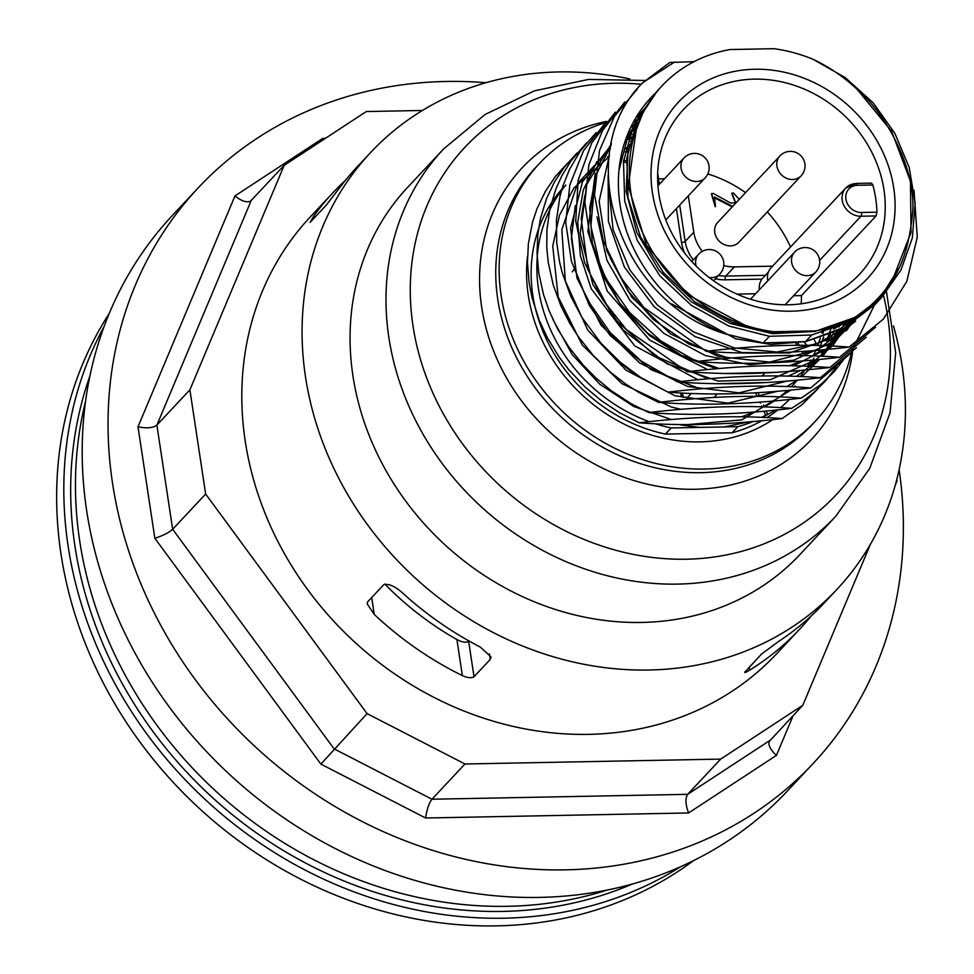 <?xml version="1.0" encoding="UTF-8"?>
<svg xmlns="http://www.w3.org/2000/svg" width="974" height="974" viewBox="0 0 974 974"><rect width="100%" height="100%" fill="white"/><g stroke="black" fill="none" stroke-linecap="round" stroke-linejoin="round"><path stroke-width="1.46" d="M468.981 640.977L468.664 641.318C465.998 642.877 462.078 642.28 456.903 639.541A286.332 250.915 -136.9 0 1 384.767 584.01M456.903 639.541L462.37 675.603C467.581 677.965 471.465 678.33 474.021 676.711L468.664 641.318M462.37 675.603A319.496 279.976 -136.9 0 1 374.247 614.399L371.691 597.537M489.447 653.822L490.287 659.349L491.006 656.914L480.389 647.113A319.496 279.976 43.1 0 1 404.478 594.688C396.114 586.823 389.223 583.463 383.805 584.619L367.539 601.981L367.174 603.856L374.247 614.399M811.135 616.031A319.496 279.976 -136.9 0 1 799.63 629.216A319.496 279.976 -136.9 0 1 749.785 670.1L749.323 667.08M314.285 217.92L313.957 215.741L310.134 222.352L326.387 204.99L342.398 184.183A319.496 279.976 43.1 0 1 357.166 166.871L370.558 152.577A319.496 279.976 -136.9 0 1 629.825 78.967M313.957 215.741A319.496 279.976 -136.9 0 1 333.254 192.402A319.496 279.976 -136.9 0 1 345.673 180.068M655.514 423.812A154.915 135.751 43.1 0 0 671.159 427.951L724.035 426.941L748.884 421.888M761.364 417.322L769.107 413.707A154.915 135.751 43.1 0 1 762.362 417.371M724.035 426.941L737.805 426.673A154.915 135.751 43.1 0 0 753.243 421.511M565.821 185.109A154.915 135.751 43.1 0 0 649.268 421.681M682.019 425.114L699.892 427.391M679.231 424.567L681.946 425.102L741.847 419.867L791.107 390.014M887.107 287.293C900.987 270.809 909.472 246.069 912.553 213.05C916.631 169.427 886.084 113.958 857.169 89.352C843.874 76.934 829.142 66.902 812.949 59.244L845.225 77.591L873.13 102.794L894.899 133.389L909.205 167.479L915.146 203.067L912.334 237.973L900.913 270.127L881.58 297.557L850.034 321.737L811.683 335.019L805.498 341.631L763.202 342.921L769.411 336.286L811.683 335.019M625.028 151.847L627.719 151.798M789.33 399.45A154.915 135.751 -136.9 0 1 780.637 407.607M777.922 409.847A154.915 135.751 -136.9 0 1 767.049 417.59M761.838 420.707A154.915 135.751 -136.9 0 1 732.058 432.797L665.425 434.075L671.159 427.951M609.274 156.266A154.915 135.751 43.1 0 0 607.228 157.082M564.336 186.448A154.915 135.751 43.1 0 0 542.725 330.941A154.915 135.751 43.1 0 0 665.425 434.075M732.058 432.797L737.805 426.673M637.373 88.999L614.484 116.32L599.509 150.52L594.542 194.873L603.381 241.175L620.803 277.553L644.106 307.674L706.235 351.297C758.222 345.088 805.827 343.688 849.06 347.073L883.381 319.095L906.806 281.389L917.277 237.169L914.002 190.234M624.833 101.966L602.529 130.528L588.929 164.643L584.875 202.275L590.621 241.053L605.816 278.491L629.545 312.398L660.506 340.717L696.69 361.512C748.324 355.315 795.941 353.903 839.503 357.288L875.614 327.227M615.312 112.168L591.693 142.971L578.166 180.227L575.731 221.074L584.57 262.481L602.723 299.688L626.319 329.48L687.145 371.715C753.584 364.264 787.357 364.751 829.897 367.502L866.239 337.235M605.804 122.31L583.475 150.8L569.851 184.865L565.736 222.401L571.409 261.154L586.482 298.543L610.272 332.67L641.184 361.001L677.551 381.93C729.283 375.733 776.875 374.333 820.339 377.717L856.438 347.706M810.818 387.932L850.704 353.16L874.287 305.325M874.506 304.509L875.419 300.917M667.969 392.145C719.847 385.947 767.463 384.535 810.818 387.92C758.868 394.129 711.251 395.529 667.969 392.145L640.527 377.352L620.012 361.975L600.873 343.079L582.014 317.548L570.813 296.388L562.083 272.282L559.526 261.762L556.69 242.331L556.458 220.039L559.94 196.492L562.729 186.448L569.693 169.013L580.37 150.921L596.173 132.574M801.225 398.135C749.481 404.332 701.889 405.744 658.436 402.359C710.606 396.15 758.198 394.738 801.212 398.135L820.632 384.657L834.121 371.776L845.895 356.788M586.591 142.825L571.093 160.734L561.888 175.685L556.02 188.579L549.896 208.85L546.938 229.669L546.791 247.956L548.289 262.639L553.244 284.956L561.024 306.079L569.924 323.575L578.142 336.493L593.361 355.571L610.479 372.214L625.905 384.182L638.664 392.339L658.424 402.347M791.655 408.337L805.888 398.987L813.534 392.79L825.295 381.175L836.252 367.088M648.879 412.574C700.537 406.377 748.129 404.965 791.643 408.349C740.179 414.534 692.599 415.947 648.879 412.574L630.909 403.565L611.222 390.696L596.112 378.18L583.341 365.274L568.755 346.914L557.493 328.676L549.239 311.083L543.504 294.562L538.732 272.842L537.039 252.984L537.831 234.49L540.46 218.505L546.548 198.599L554.535 181.858L564.445 166.992L577.071 152.991M567.513 163.182L555.326 176.623L545.355 191.428L537.039 208.68L532.595 221.914L528.383 243.634L527.47 262.396L529.113 282.704L532.023 297.654L539.121 319.922L547.51 338.063L559.125 357.044L568.706 369.645L585.167 387.116L601.153 400.521L619.683 412.83L639.285 422.777C691.077 416.58 738.682 415.18 782.098 418.564L802.004 404.685L818.111 388.614M629.971 141.23L629.241 141.267M775.706 410.066L769.107 413.707M769.411 336.286L728.832 326.034L691.394 305.386L660.031 276.032L637.215 240.322L624.711 201.155L623.494 161.66L633.624 125.013L655.928 92.384M773.697 331.708L815.53 330.904L772.759 332.706L773.697 331.708A152.492 133.621 -136.9 0 1 643.205 233.93A152.492 133.621 -136.9 0 1 661.979 85.895A152.492 133.621 -136.9 0 1 729.952 49.54L773.928 48.7A152.492 133.621 -136.9 0 1 812.949 59.244M849.06 347.073C797.195 353.27 749.578 354.682 706.235 351.297M839.503 357.288C787.686 363.485 740.082 364.897 696.69 361.512M829.897 367.502C780.32 372.786 743.028 375.733 687.157 371.715M820.339 377.717C768.303 383.914 720.711 385.327 677.551 381.93M782.098 418.564C730.171 424.761 682.579 426.174 639.285 422.789M694.085 61.654L669.783 62.494L642.718 82.766C570.618 153.064 618.259 303.194 726.908 334.326L763.202 342.921M625.685 148.754L628.486 145.759M805.498 341.631L843.886 328.311L875.443 304.119L881.592 297.545M878.451 300.783L898.552 268.727M657.596 90.57L636.959 121.433L626.818 158.105L628.023 197.625L640.515 236.792L663.331 272.489L694.693 301.843L732.156 322.467L772.759 332.706M815.068 331.416L854.308 317.634A152.492 133.621 -136.9 0 1 815.53 330.904M887.095 287.293C878.158 299.481 867.225 309.586 854.308 317.634M674.519 62.032L642.767 82.717M654.443 94.088A152.492 133.621 43.1 0 0 652.69 95.842M654.211 94.186L651.082 97.522A152.492 133.621 43.1 0 0 726.908 334.326M791.351 311.193A129.25 113.264 -136.9 0 1 652.397 192.535A129.25 113.264 -136.9 0 1 754.765 69.239A129.25 113.264 -136.9 0 1 893.718 187.909A129.25 113.264 -136.9 0 1 791.351 311.193M768.449 271.99L761.911 279.124A17.422 15.267 43.1 0 0 759.367 289.753M664.499 178.802A120.532 105.63 43.1 0 0 661.005 178.814A120.532 105.63 43.1 0 0 658.534 178.887M772.577 266.158L734.384 266.888A37.755 33.092 -136.9 0 1 723.755 265.525M819.633 260.362L860.967 216.228A17.422 15.267 -136.9 0 1 844.202 206.05A17.422 15.267 -136.9 0 1 845.785 188.006L771.177 267.655A17.422 15.267 43.1 0 0 767.78 280.78M605.134 347.767A120.532 105.63 43.1 0 0 637.386 375.27M688.241 393.362A120.532 105.63 43.1 0 0 691.016 393.679L686.707 398.281M657.681 173.275L659.349 184.293M573.856 269.323A120.532 105.63 43.1 0 0 573.869 269.968L572.152 271.807M790.535 246.982A120.532 105.63 43.1 0 0 767.329 211.894M745.56 192.645A120.532 105.63 43.1 0 0 707.818 173.944M702.351 251.316A37.755 33.092 -136.9 0 1 693.792 232.226L688.301 195.884M801.103 175.831A14.525 14.525 0 0 0 800.433 155.304A14.525 14.525 0 0 0 779.906 155.974A14.525 12.723 -136.9 0 0 781.233 174.626A14.525 12.723 -136.9 0 0 800.08 176.793A14.525 12.723 -136.9 0 0 801.103 175.831L738.925 242.209A14.525 12.723 -136.9 0 1 737.902 243.171A14.525 12.723 -136.9 0 1 730.39 245.874A14.525 12.723 -136.9 0 1 716.414 237.4A14.525 12.723 -136.9 0 1 717.728 222.352L779.906 155.974A14.525 12.723 -136.9 0 1 780.929 155.012M732.18 206.938L714.587 197.856M715.22 206.719L711.41 193.875M735.443 202.909L731.754 193.485M761.729 375.952A120.532 105.63 43.1 0 0 763.993 374.296M801.188 303.803A120.532 105.63 43.1 0 0 801.444 295.597L876.064 215.936L860.967 216.228A2.91 1.035 -91.1 0 0 861.515 212.49L876.965 212.186L876.064 215.936M793.554 295.743L801.444 295.597M737.05 294.136A37.755 33.092 -136.9 0 1 738.499 294.075L755.629 293.746M788.49 304.777A120.532 105.63 43.1 0 0 859.409 274.351A120.532 105.63 43.1 0 0 870.366 149.509A120.532 105.63 43.1 0 0 754.363 79.138A120.532 105.63 43.1 0 0 683.456 109.551A120.532 105.63 43.1 0 0 672.486 234.393A120.532 105.63 43.1 0 0 788.49 304.777M714.125 397.441L716.34 395.067M876.965 212.186A120.532 105.63 43.1 0 0 872.85 184.999L857.4 185.303A14.525 12.723 43.1 0 0 845.907 199.159A14.525 12.723 43.1 0 0 861.515 212.49M872.85 184.999L871.511 183.124M732.655 206.427L714.453 197.004L715.513 206.512L711.592 193.57L713.333 193.449L730.804 203.116L735.687 202.677L731.924 193.181L733.434 192.962L739.278 199.353M851.3 353.452A188.798 165.446 -136.9 0 1 815.189 421.401A188.798 165.446 -136.9 0 1 704.129 469.054A188.798 165.446 -136.9 0 1 522.441 358.822A188.798 165.446 -136.9 0 1 539.608 163.291A188.798 165.446 -136.9 0 1 605.378 122.712M443.584 148.961L407.656 187.325A268.666 235.44 43.1 0 0 352.929 375.781A268.666 235.44 43.1 0 0 536.479 602.663A268.666 235.44 43.1 0 0 799.837 554.644L835.765 516.281A268.666 235.44 -136.9 0 1 677.709 584.096A268.666 235.44 -136.9 0 1 419.149 427.221A268.666 235.44 -136.9 0 1 443.584 148.961L485.198 114.396L534.397 90.85L588.613 79.405L645.105 80.489M744.647 672.352L761.437 654.151L778.652 641.403A319.496 279.976 43.1 0 0 823.541 603.685L836.934 589.392A319.496 279.976 -136.9 0 1 523.744 646.493A319.496 279.976 -136.9 0 1 305.483 376.695A319.496 279.976 -136.9 0 1 370.558 152.577M755.556 393.058A322.406 282.521 -136.9 0 1 757.151 396.308M759.903 402.104A322.406 282.521 -136.9 0 1 760.438 403.26M761.619 405.878A322.406 282.521 -136.9 0 1 762.021 406.779M763.945 411.198A322.406 282.521 -136.9 0 1 765.698 415.374M799.63 629.216L776.68 653.724A319.496 279.976 -136.9 0 1 463.49 710.837A319.496 279.976 -136.9 0 1 245.217 441.039A319.496 279.976 -136.9 0 1 310.304 216.91L333.254 192.402M623.713 159.906A319.496 279.976 -136.9 0 1 626.513 161.039M814.252 339.731A319.496 279.976 -136.9 0 1 815.676 342.824M893.438 325.864A319.496 279.976 -136.9 0 1 902.009 365.274A319.496 279.976 -136.9 0 1 836.934 589.392M745.171 671.512C744.002 673.119 745.548 672.644 749.785 670.1M490.287 659.349L474.021 676.711M757.918 392.668A319.496 279.976 -136.9 0 1 759.683 396.333M763.653 405.014A319.496 279.976 -136.9 0 1 764.456 406.864M766.209 410.991A319.496 279.976 -136.9 0 1 767.634 414.437M680.704 866.677A405.184 355.06 -136.9 0 1 68.143 546.231A405.184 355.06 -136.9 0 1 104.084 326.607M89.925 375.988A397.916 348.704 43.1 0 0 74.925 546.097A397.916 348.704 43.1 0 0 632.345 884.039M693.378 860.724A405.184 355.06 -136.9 0 1 309.172 883.394A405.184 355.06 -136.9 0 1 60.972 553.889A405.184 355.06 -136.9 0 1 109.198 313.567M85.59 401.215A397.916 348.704 43.1 0 0 79.71 540.996A397.916 348.704 43.1 0 0 607.472 890.005M325.45 138.308L322.82 138.357L323.392 139.659M322.82 138.357L234.953 195.944C241.503 201.119 246.702 202.848 250.549 201.119L284.165 165.361L366.297 111.547L422.399 110.464M234.953 195.944L138.004 426.807C146.843 428.548 153.137 427.976 156.887 425.078L189.893 389.844L284.165 165.361M138.004 426.807L154.854 538.281C163.035 535.615 168.965 532.608 172.654 529.272L205.648 494.037L189.893 389.844M154.854 538.281L320.884 764.103L367.088 713.625L205.648 494.037M320.884 764.103L425.601 818.002C426.856 809.406 428.974 803.148 431.969 799.228L464.963 763.993L367.088 713.625M425.601 818.002L688.581 812.961C685.428 804.451 685.124 798.242 687.681 794.334L720.687 759.099L464.963 763.993M688.581 812.961L776.448 755.374C770.592 750.004 768.157 745.39 769.168 741.506L802.807 705.273L720.687 759.099M896.847 479.245L897.078 480.791L895.276 485.089M870.464 544.174L802.807 705.273M899.112 469.699A421.158 369.061 -136.9 0 1 813.083 763.567A421.158 369.061 -136.9 0 1 565.322 869.855A421.158 369.061 -136.9 0 1 160.016 623.957A421.158 369.061 -136.9 0 1 198.319 187.763A421.158 369.061 -136.9 0 1 446.092 81.475A421.158 369.061 -136.9 0 1 485.929 82.717M198.319 187.763L172.495 215.339A421.158 369.061 43.1 0 0 227.587 772.601A421.158 369.061 43.1 0 0 787.26 791.144L813.083 763.567M744.854 325.182L687.961 294.805L646.553 245.314L628.267 186.095L636.412 128.398M868.297 307.467L850.813 321.323M619.001 170.146L628.218 135.362L647.016 105.691M867.871 307.821L861.832 314.553M852.457 323.258L817.636 343.542L777.057 352.028L734.299 347.937L693.147 331.744L657.243 304.911L629.788 269.871L613.133 229.827L608.811 188.396M635.876 117.744L646.261 106.97M863.561 311.266L860.322 315.576M855.671 321.128L817.344 349.812L769.618 362.097L718.544 356.521L670.526 333.875L631.663 297.07L606.839 250.939L599.12 201.423L609.456 154.89M635.584 118.231L643.899 111.206M858.24 315.089L856.231 318.194M852.847 323.015L826.683 348.85L793.493 365.774M716.596 368.72L681.581 356.143L649.804 335.75L623.323 308.855L603.722 277.188L592.314 242.806L589.708 207.9L596.137 174.76L611.075 145.467M633.344 122.2L641.209 116.588M852.603 318.547L851.179 321.116M848.391 325.766L820.985 356.143M816.175 359.735L770.276 379.726L718.142 381.065L666.764 363.655L623.043 329.906L592.862 284.505L580.2 233.711L586.713 184.476L611.477 143.568M630.702 127.399L638.579 122.627M846.601 321.505L845.383 324.111M843.009 328.774L822.774 356.228M819.511 359.406L796.489 376.341M787.442 381.004L739.108 392.839L687.595 386.495L639.48 362.876L600.982 325.072L577.01 278.126L570.594 228.184L582.501 181.797L611.148 145.114M628.06 133.353L636.144 129.177M840.172 324.257L839.113 326.935M837.068 331.708L822.202 356.204M819.621 359.406L801.87 376.573M797.049 380.152L786.931 386.556M777.836 391.219L727.992 403.139L674.97 395.773L625.99 370.193L587.724 330.052L565.322 280.938L561.815 229.669L577.631 183.404L610.467 148.596M625.564 139.891L633.964 136.238M830.579 334.484L828.217 340.303M629.521 144.627L632.138 143.775M823.651 336.992L818.635 350.53M814.033 359.93L812.012 363.509M857.169 89.352L891.673 131.393L910.459 181.249L911.019 232.445L893.158 278.333M814.629 331.44L772.516 333.692L730.11 323.429L691.15 301.709L659.106 270.443L636.801 232.506L626.136 191.318L628.108 150.617L642.426 114.08M869.392 306.518L840.416 328.664L805.547 341.57M805.194 341.643L770.714 344.406L735.577 338.745L671.634 303.9M637.617 117.05L647.138 105.509M866.921 308.612L832.807 337.808L789.464 352.99L741.738 352.527L694.949 336.566L654.297 306.895L624.346 266.986L608.373 221.39L608.153 175.271M636.229 117.16L645.738 107.87M862.294 312.204L832.648 342.02L793.993 360.137L750.065 364.775L705.225 355.522L663.842 333.376L629.983 300.54L606.972 260.362L596.989 216.861M856.84 316.014L846.309 330.856M776.521 372.275L725.91 373.492M707.514 369.56L649.719 340.133L607.179 290.983L587.833 231.556L595.211 173.275M639.906 118.438L640.539 118.037M851.166 319.289L832.697 345.685L807.872 366.2M800.36 370.51L788.234 376.074M766.781 382.502L716.316 383.695M697.993 379.763L634.671 345.843L591.267 288.815L580.37 255.712L577.704 222.121L583.316 190.052L596.952 161.44M636.619 124.94L637.946 124.222M845.042 322.211L839.223 333.875M631.164 138.953L633.477 138.077M831.406 327.374L826.561 341.144M629.034 146.55L631.749 145.723M823.919 329.492L822.981 333.449M813.923 358.067L813.071 359.783M795.076 385.862L794.139 386.873M772.772 419.587A159.748 139.988 -136.9 0 1 700.014 441.867A159.748 139.988 -136.9 0 1 527.506 256.332M761.911 279.124L725.228 279.818A40.664 35.636 -136.9 0 1 715.44 278.771M684.588 252.984A40.664 35.636 -136.9 0 1 681.52 242.489L676.394 208.594M682.543 393.082L683.188 397.392M734.384 266.888L725.776 276.08L765.333 275.325M718.508 275.484A37.755 33.092 43.1 0 0 725.776 276.08A2.91 1.035 -91.1 0 0 725.228 279.818M871.56 183.124L856.389 183.416L845.785 188.006A17.422 15.267 -136.9 0 1 856.036 183.599A2.91 1.035 88.9 0 1 856.389 183.416A2.91 1.035 88.9 0 1 857.4 185.303M681.508 396.954L680.911 392.997M693.792 232.226L685.185 241.418A37.755 33.092 43.1 0 0 693.281 259.924M679.694 205.076L685.185 241.418A2.91 0.937 -8.6 0 1 681.52 242.489M705.213 177.828A14.525 12.723 -136.9 0 1 688.472 179.155A14.525 12.723 -136.9 0 1 681.301 162.95A14.525 12.723 -136.9 0 1 684.016 157.971A14.525 14.525 0 0 1 704.543 157.301A14.525 14.525 0 0 1 705.213 177.828L665.802 219.893M713.565 280.768L719.908 273.986A14.525 12.723 -136.9 0 1 713.224 277.493A14.525 12.723 -136.9 0 1 709.182 277.517M696.13 266.06A14.525 12.723 -136.9 0 1 698.711 254.129A14.525 14.525 0 0 1 722.124 257.233A14.525 14.525 0 0 1 719.908 273.986M815.81 271.99A14.525 12.723 -136.9 0 1 793.238 267.095A14.525 12.723 -136.9 0 1 794.601 252.144A14.525 14.525 0 0 1 815.128 251.462A14.525 14.525 0 0 1 815.81 271.99L785.093 304.789M815.189 421.401L811.805 425.029A188.798 165.446 -136.9 0 1 700.732 472.67A188.798 165.446 -136.9 0 1 519.045 362.45A188.798 165.446 -136.9 0 1 536.211 166.907L539.608 163.291M852.579 352.077A198.404 173.859 -136.9 0 1 694.986 489.265A198.404 173.859 -136.9 0 1 484.894 323.538A198.404 173.859 -136.9 0 1 606.571 121.397M883.528 295.426A254.251 222.803 -136.9 0 1 686.329 559.21A254.251 222.803 -136.9 0 1 412.988 325.791A254.251 222.803 -136.9 0 1 614.351 83.265A254.251 222.803 -136.9 0 1 641.367 84.275M882.858 292.748A254.251 222.803 -136.9 0 1 883.357 294.745M769.801 740.508L687.681 794.334L431.969 799.228L334.082 748.86L172.654 529.272L156.887 425.078L251.17 200.595M776.448 755.374L793.177 715.561M797.706 342.994L799.362 345.234M803.83 351.322L805.328 353.343M806.716 345.259L804.207 341.85M625.162 160.479L626.501 161.173M849.669 320.044L833.452 329.151M628.157 139.416L635.645 124.428M858.849 314.663L853.516 319.801M857.424 315.625L854.429 319.277M848.451 325.73L840.44 333.059M728.783 358.286L688.91 344.078L653.432 319.667L628.06 291.116L610.272 258.183M635.255 121.567L638.128 118.95M853.419 318.121L851.471 320.97M847.453 326.314L827.742 345.807M822.226 349.836L812.572 355.802M802.186 360.94L789.451 365.7M719.202 368.489L681.508 355.376L647.552 333.084L619.89 303.291L600.702 268.41L590.889 226.151L594.457 185.023M633.636 124.989L636.266 123.004M843.886 328.311L829.568 345.892M825.842 349.508L821.447 353.379M709.669 378.703L705.87 377.851L655.064 355.985L613.79 318.108L588.004 269.883L581.222 218.407L584.899 195.177M839.016 330.783L829.044 345.867M826.11 349.483L824.722 351.09M816.285 359.723L811.792 363.655M700.087 388.918L651.095 369.67L610.041 335.385L589.258 305.361L576.121 272.282L571.397 238.301L575.305 205.575M629.387 135.642L631.992 134.266M833.379 333.339L830.481 339.098M680.948 409.336L671.427 407.01L621.887 383.598L582.282 345.027L558.175 296.9L552.745 246.105L559.502 215.193L573.917 188.019L609.237 156.644M625.6 149.132L628.4 148.133M822.531 329.833L821.8 332.779M820.291 338.063L817.734 345.466M815.737 350.397L813.241 355.827M810.989 360.197L807.519 366.187M804.987 370.096L800.336 376.512M797.414 380.116L791.338 386.739M787.601 390.355L779.906 396.868M774.379 400.911L764.748 406.876M754.4 412.002L741.652 416.775M671.39 419.563L633.697 406.45L599.789 384.206L572.164 354.499L552.928 319.569M657.62 90.545L661.979 85.895M681.289 396.893L680.692 392.985M657.949 185.791L684.016 157.971M691.784 261.531L698.711 254.129M750.528 299.201L794.601 252.144M835.765 516.281L869.697 468.47L890.029 412.854L895.678 352.832L886.523 291.944M886.218 290.836L885.743 289.12M803.623 353.964L801.785 351.456M797.219 345.246L795.758 343.274M626.343 162.95L623.518 161.501"/></g></svg>
